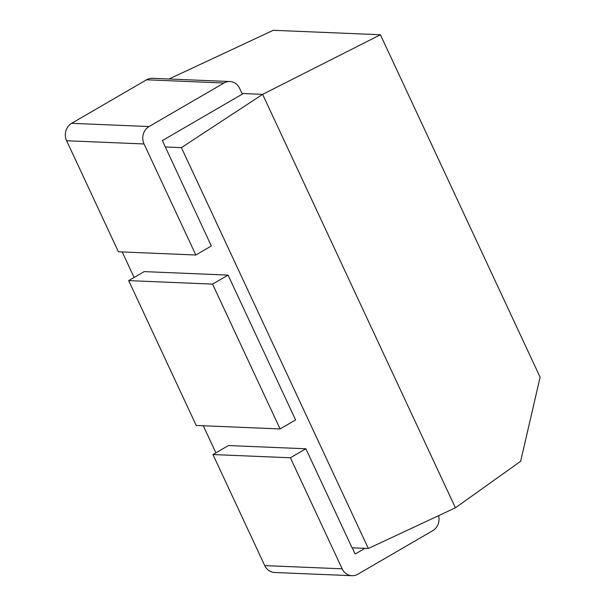<?xml version="1.0" encoding="UTF-8"?>
<svg xmlns="http://www.w3.org/2000/svg" width="606" height="606" viewBox="0 0 606 606"><rect width="100%" height="100%" fill="white"/><g stroke="black" fill="none" stroke-linecap="round" stroke-linejoin="round"><path stroke-width="0.91" d="M146.713 149.667L144.054 143.963L66.622 140.744L118.405 251.785L195.829 255.005L146.713 149.667M144.054 143.963A12.893 11.62 92.4 0 1 149.061 126.548L223.993 83.007A12.893 11.62 -87.6 0 1 229.848 81.53A12.893 11.62 -87.6 0 1 239.643 88.415L242.302 94.119L162.363 140.569L211.327 245.998L195.829 255.005M149.061 126.548L71.637 123.329A12.893 11.62 92.4 0 0 66.622 140.744M71.637 123.329L146.561 79.787A12.893 11.62 -87.6 0 1 152.424 78.31L229.848 81.53M165.143 146.955L181.414 147.629L262.625 94.362L380.424 34.754L540.113 377.212L520.637 461.287L455.417 507.805L368.342 548.491L352.063 547.816L305.878 448.773L228.454 445.554L212.956 454.553L264.739 565.595L342.163 568.822L290.388 457.78L305.878 448.773M242.014 93.506L262.625 94.362L455.417 507.805M215.903 452.849L203.268 425.745M134.115 277.465L122.215 251.945M181.414 147.629L368.342 548.491M144.183 271.609L228.061 275.101L295.599 419.935L280.101 428.942L196.223 425.457L128.684 280.616L144.183 271.609M169.029 79L273.261 30.3L380.424 34.754M264.739 565.595A12.893 11.62 -87.6 0 0 274.533 572.481L351.957 575.7A12.893 11.62 -87.6 0 0 357.82 574.223L432.745 530.682A12.893 11.62 92.4 0 0 438.608 515.661M351.957 575.7A12.893 11.62 -87.6 0 1 342.163 568.822M364.91 548.347L355.154 554.02L352.268 547.824M290.388 457.78L212.956 454.553M128.684 280.616L212.562 284.108L228.061 275.101M212.562 284.108L280.101 428.942M223.993 83.007L146.561 79.787"/></g></svg>
